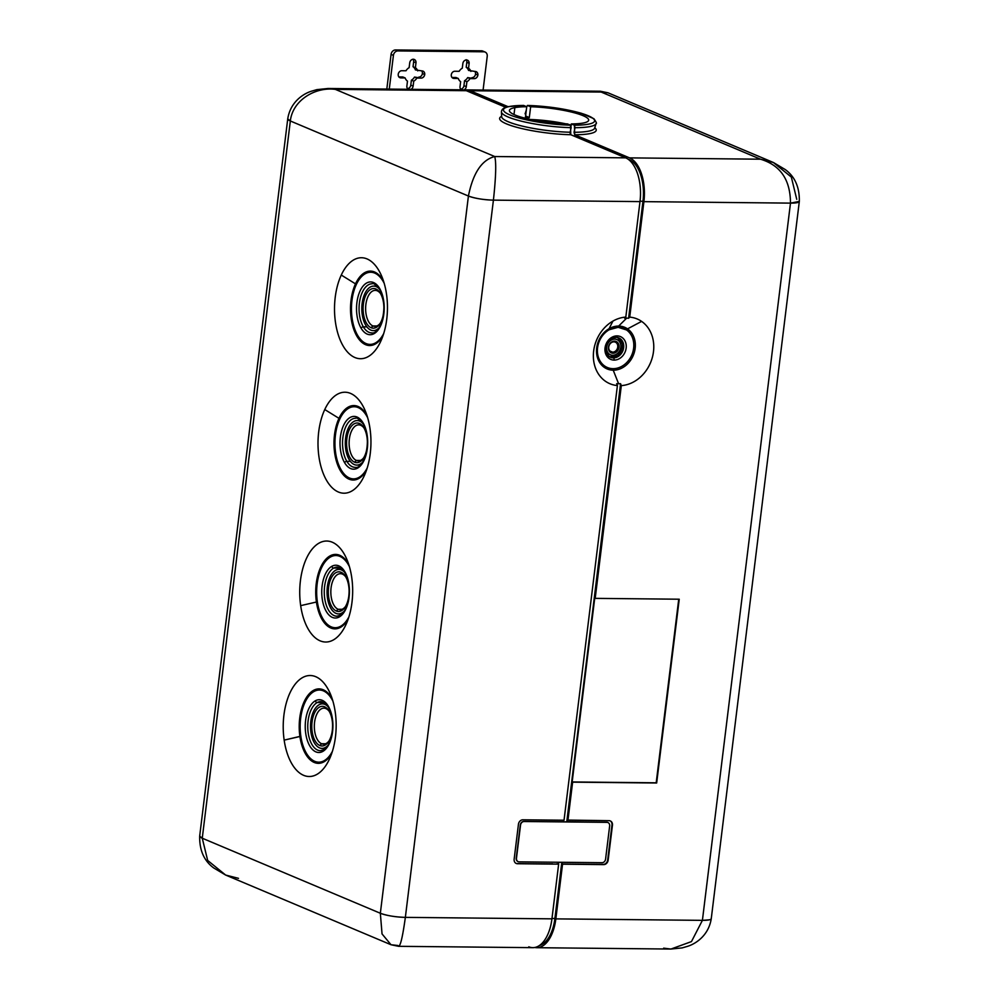 <?xml version="1.0" encoding="UTF-8"?>
<svg xmlns="http://www.w3.org/2000/svg" width="999" height="999" viewBox="0 0 999 999"><rect width="100%" height="100%" fill="white"/><g stroke="black" fill="none" stroke-linecap="round" stroke-linejoin="round"><path stroke-width="1.5" d="M409.128 67.657L409.74 62.725A3.671 3.059 -67.1 0 1 415.996 62.787L413.648 61.801L413.037 66.733A7.805 6.494 -67.1 0 1 415.397 69.893L422.04 70.929A3.671 3.059 -67.1 0 1 421.153 78.097L416.858 78.059A7.805 6.494 -67.1 0 1 413.736 81.169L413.124 86.101A3.671 3.059 -67.1 0 1 410.939 89.323A3.671 3.059 112.9 0 0 413.124 86.101L410.789 85.115A3.671 3.059 -67.1 0 1 407.53 88.649A3.671 3.059 112.9 0 0 410.789 85.115L413.124 86.101L413.736 81.169L411.388 80.182L410.789 85.115L411.388 80.182L413.736 81.169A7.805 6.494 112.9 0 0 416.858 78.059L414.51 77.073A7.805 6.494 -67.1 0 1 411.388 80.182A7.805 6.494 112.9 0 0 414.51 77.073L421.153 78.097A3.671 3.059 112.9 0 0 424.725 74.55L422.377 73.564A3.671 3.059 -67.1 0 1 418.806 77.11A3.671 3.059 112.9 0 0 422.377 73.564L424.725 74.55A3.671 3.059 112.9 0 0 422.04 70.929L415.397 69.893A7.805 6.494 112.9 0 0 413.037 66.733L415.384 67.72A7.805 6.494 -67.1 0 1 417.732 70.879A7.805 6.494 112.9 0 0 415.384 67.72L413.037 66.733L413.648 61.801A3.671 3.059 112.9 0 0 412.987 59.191A3.671 3.059 -67.1 0 1 413.648 61.801L415.996 62.787L415.384 67.72L415.996 62.787A3.671 3.059 112.9 0 0 409.74 62.725L409.128 67.657A7.805 6.494 112.9 0 0 406.006 70.767L401.71 70.729L406.006 70.767A7.805 6.494 -67.1 0 1 409.128 67.657M391.071 54.396L386.813 89.086L391.071 54.396A4.595 3.821 -67.1 0 1 395.542 49.95A4.595 3.821 112.9 0 0 391.071 54.396L393.419 55.382L391.071 54.396M483.803 51.773A4.595 3.821 112.9 0 0 481.53 50.812L395.542 49.95L481.53 50.812L483.866 51.798L397.877 50.937L395.542 49.95L397.877 50.937A4.595 3.821 112.9 0 0 393.419 55.382L389.273 89.111L393.419 55.382A4.595 3.821 -67.1 0 1 397.877 50.937L483.866 51.798L481.53 50.812A4.595 3.821 -67.1 0 1 482.754 51.061L485.102 52.048A4.595 3.821 112.9 0 0 483.866 51.798A4.595 3.821 -67.1 0 1 487.225 56.319A4.595 3.821 112.9 0 0 485.102 52.048M421.703 70.929A3.671 3.059 -67.1 0 1 422.377 73.564A3.671 3.059 112.9 0 0 421.703 70.929M402.784 76.948L398.813 76.911L405.132 77.934L400.836 77.897A3.671 3.059 -67.1 0 1 401.71 70.729A3.671 3.059 112.9 0 0 400.836 77.897L399.013 77.135L405.132 77.934L402.784 76.948M466.146 59.715A3.671 3.059 -67.1 0 1 466.808 62.338L466.196 67.27A7.805 6.494 -67.1 0 1 468.556 70.43L475.199 71.466A3.671 3.059 -67.1 0 1 474.313 78.634L470.017 78.596A7.805 6.494 -67.1 0 1 466.895 81.706L466.283 86.638A3.671 3.059 -67.1 0 1 463.836 89.972A3.671 3.059 112.9 0 0 466.283 86.638L463.948 85.652A3.671 3.059 -67.1 0 1 460.689 89.186A3.671 3.059 112.9 0 0 463.948 85.652L466.283 86.638L466.895 81.706L464.547 80.719L463.948 85.652L464.547 80.719L466.895 81.706A7.805 6.494 112.9 0 0 470.017 78.596L467.669 77.61A7.805 6.494 -67.1 0 1 464.547 80.719A7.805 6.494 112.9 0 0 467.669 77.61L474.313 78.634A3.671 3.059 112.9 0 0 477.884 75.075L475.536 74.088A3.671 3.059 -67.1 0 1 471.965 77.647A3.671 3.059 112.9 0 0 475.536 74.088L477.884 75.075A3.671 3.059 112.9 0 0 475.199 71.466L468.556 70.43A7.805 6.494 112.9 0 0 466.196 67.27L468.543 68.257A7.805 6.494 -67.1 0 1 470.891 71.416A7.805 6.494 112.9 0 0 468.543 68.257L466.196 67.27L466.808 62.338L469.143 63.324L468.543 68.257L469.143 63.324L466.808 62.338A3.671 3.059 112.9 0 0 466.146 59.715M474.862 71.453A3.671 3.059 -67.1 0 1 475.536 74.088A3.671 3.059 112.9 0 0 474.862 71.453M455.944 77.485L451.973 77.447L458.291 78.471L453.983 78.434A3.671 3.059 -67.1 0 1 454.87 71.254L459.165 71.304A7.805 6.494 -67.1 0 1 462.287 68.194L462.899 63.262A3.671 3.059 -67.1 0 1 469.143 63.324A3.671 3.059 112.9 0 0 462.899 63.262L462.287 68.194A7.805 6.494 112.9 0 0 459.165 71.304L454.87 71.254A3.671 3.059 112.9 0 0 453.983 78.434L452.172 77.66L458.291 78.471L455.944 77.485M460.639 81.643A7.805 6.494 -67.1 0 1 458.291 78.471A7.805 6.494 112.9 0 0 460.639 81.643L460.027 86.576L460.639 81.643M461.426 89.835A3.671 3.059 -67.1 0 1 460.027 86.576A3.671 3.059 112.9 0 0 461.426 89.835M407.48 81.106A7.805 6.494 -67.1 0 1 405.132 77.934A7.805 6.494 112.9 0 0 407.48 81.106L406.88 86.039L407.48 81.106M408.266 89.298A3.671 3.059 -67.1 0 1 406.88 86.039A3.671 3.059 112.9 0 0 408.266 89.298M483.091 90.047L487.225 56.319L483.091 90.047M612.462 338.186L614.71 339.136A8.267 6.881 112.9 0 0 606.942 345.816A8.267 6.881 112.9 0 0 610.514 354.82A8.267 6.881 112.9 0 0 612.737 355.269A8.267 6.881 112.9 0 0 620.504 348.589A8.267 6.881 112.9 0 0 616.932 339.585A8.267 6.881 112.9 0 0 614.71 339.136L612.462 338.186M614.71 339.136A8.267 6.881 -67.1 0 1 620.766 347.277A8.267 6.881 -67.1 0 1 612.737 355.269A8.267 6.881 -67.1 0 1 606.693 347.128A8.267 6.881 -67.1 0 1 614.71 339.136M614.472 341.146A6.194 5.157 112.9 0 0 608.453 347.153A6.194 5.157 112.9 0 0 612.986 353.259A6.194 5.157 112.9 0 0 619.005 347.252A6.194 5.157 112.9 0 0 614.472 341.146A6.194 5.157 -67.1 0 1 619.005 347.252A6.194 5.157 -67.1 0 1 612.986 353.259L612.624 352.16A5.282 4.396 112.9 0 0 617.757 347.053A5.282 4.396 112.9 0 0 613.886 341.845L614.472 341.146L613.886 341.845A5.282 4.396 112.9 0 0 608.766 346.965A5.282 4.396 112.9 0 0 612.624 352.16L612.986 353.259A6.194 5.157 -67.1 0 1 608.453 347.153A6.194 5.157 -67.1 0 1 614.472 341.146M612.624 352.16A5.282 4.396 -67.1 0 1 611.201 351.873A5.282 4.396 -67.1 0 1 608.928 346.116A5.282 4.396 -67.1 0 1 613.886 341.845A5.282 4.396 -67.1 0 1 615.309 342.145A5.282 4.396 -67.1 0 1 617.582 347.889A5.282 4.396 -67.1 0 1 612.624 352.16L610.014 351.061L612.624 352.16M523.264 105.444L523.688 105.444A45.904 8.204 7 0 0 509.952 114.935A45.904 8.204 7 0 0 570.491 125.175A45.904 8.204 -173 0 1 509.952 114.935A45.904 8.204 -173 0 1 523.688 105.444L526.735 106.731A39.935 7.143 7 0 0 514.847 107.63A39.935 7.143 7 0 0 520.342 116.883A39.935 7.143 7 0 0 567.432 123.888L570.491 125.175L570.791 134.728A48.664 8.704 -173 0 1 517.395 127.46A48.664 8.704 -173 0 1 501.66 116.284A48.664 8.704 7 0 0 517.395 127.46A48.664 8.704 7 0 0 570.791 134.728L625.649 157.842A36.726 19.256 90.6 0 1 639.997 201.611L493.419 200.137L405.357 917.369A18.357 3.284 -173 0 1 380.344 913.261L382.043 933.94L391.009 944.742L382.043 933.94L380.344 913.261C386.963 915.671 395.304 917.045 405.357 917.369C402.31 939.372 399.812 948.75 397.839 945.491C399.812 948.75 402.31 939.372 405.357 917.369L551.935 918.843L558.641 864.147L517.507 863.735A4.595 3.821 -67.1 0 1 516.271 863.486A4.595 3.821 -67.1 0 1 514.148 859.215L518.444 824.25A4.595 3.821 -67.1 0 1 522.902 819.804L564.035 820.216L617.407 385.564L616.658 383.666A33.591 27.96 112.9 0 0 618.606 383.753L613.224 370.192A1.836 0.962 90.6 0 1 613.061 368.668A21.179 17.632 112.9 0 0 632.442 353.284A21.179 17.632 112.9 0 0 626.473 329.932A21.179 17.632 -67.1 0 1 632.442 353.284A21.179 17.632 -67.1 0 1 613.061 368.668A21.179 17.632 -67.1 0 1 597.502 352.934A21.179 17.632 -67.1 0 1 609.178 329.757L618.144 327.31L626.473 329.932A21.179 17.632 112.9 0 0 618.144 327.31A21.179 17.632 112.9 0 0 609.178 329.757A21.179 17.632 112.9 0 0 597.502 352.934A21.179 17.632 112.9 0 0 613.061 368.668A1.836 0.962 -89.4 0 0 613.224 370.192A22.59 18.806 -67.1 0 1 596.628 353.409A22.59 18.806 -67.1 0 1 609.09 328.683A22.59 18.806 -67.1 0 1 618.643 326.074A1.836 0.962 -89.4 0 0 618.144 327.31A1.836 0.962 90.6 0 1 618.643 326.074A22.59 18.806 112.9 0 0 609.09 328.683L612.924 321.104A35.127 29.246 -67.1 0 1 625.811 317.095L624.687 318.206A33.591 27.96 -67.1 0 1 626.66 318.157L618.643 326.074A22.59 18.806 -67.1 0 1 627.534 328.871L641.608 321.391A35.127 29.246 112.9 0 0 629.72 317.133L643.905 201.648A36.726 19.256 -89.4 0 0 629.557 157.879L574.7 134.765A48.664 8.704 7 0 0 594.78 127.71A48.664 8.704 -173 0 1 574.7 134.765L574.4 125.212L571.341 123.926A39.935 7.143 7 0 0 583.229 123.027A39.935 7.143 7 0 0 577.747 113.774A39.935 7.143 7 0 0 530.644 106.768A39.935 7.143 -173 0 1 588.673 120.192A39.935 7.143 -173 0 1 583.229 123.027A39.935 7.143 -173 0 1 571.341 123.926L574.4 125.212A45.904 8.204 7 0 0 588.124 115.722A45.904 8.204 7 0 0 527.597 105.482A45.904 8.204 -173 0 1 588.124 115.722A45.904 8.204 -173 0 1 574.4 125.212L575.062 127.697A47.715 8.529 7 0 0 596.078 123.514A47.715 8.529 -173 0 1 575.062 127.697L574.038 132.28A46.853 8.379 7 0 0 594.642 128.159A46.853 8.379 -173 0 1 574.038 132.28L574.7 134.765L629.557 157.879L760.501 159.203L629.557 157.879A36.726 19.256 90.6 0 1 643.905 201.648L790.484 203.122L643.905 201.648L629.72 317.133A35.127 29.246 -67.1 0 1 641.608 321.391A35.127 29.246 -67.1 0 1 651.872 359.041A35.127 29.246 -67.1 0 1 621.316 385.602A35.127 29.246 112.9 0 0 651.872 359.041A35.127 29.246 112.9 0 0 641.608 321.391L627.534 328.871A22.59 18.806 -67.1 0 1 633.89 353.771A22.59 18.806 -67.1 0 1 613.224 370.192L618.606 383.753A33.591 27.96 -67.1 0 1 616.658 383.666L617.407 385.564A35.127 29.246 -67.1 0 1 593.443 358.454A35.127 29.246 -67.1 0 1 612.924 321.104L609.09 328.683A22.59 18.806 112.9 0 0 596.628 353.409A22.59 18.806 112.9 0 0 613.224 370.192A22.59 18.806 112.9 0 0 633.89 353.771A22.59 18.806 112.9 0 0 627.534 328.871A22.59 18.806 112.9 0 0 618.643 326.074L626.66 318.157A33.591 27.96 112.9 0 0 624.687 318.206L625.811 317.095A35.127 29.246 112.9 0 0 612.924 321.104A35.127 29.246 112.9 0 0 593.443 358.454A35.127 29.246 112.9 0 0 617.407 385.564L564.035 820.216L522.902 819.804A4.595 3.821 112.9 0 0 518.444 824.25L514.148 859.215A4.595 3.821 112.9 0 0 517.507 863.735L558.641 864.147L551.935 918.843L405.357 917.369L493.419 200.137C495.941 176.835 496.378 162.3 494.717 156.531L335.377 89.386L466.308 90.697L505.781 107.33L466.308 90.697L335.377 89.386L328.059 88.486L335.377 89.386C315.384 86.651 292.645 100.187 290.334 120.979L287.737 118.906A18.357 3.284 7 0 0 290.334 120.979C292.645 100.187 315.384 86.651 335.377 89.386L494.717 156.531L625.649 157.842L494.717 156.531C496.378 162.3 495.941 176.835 493.419 200.137C483.366 199.8 475.037 198.439 468.419 196.029C473.026 173.064 481.793 159.902 494.717 156.531C481.793 159.902 473.026 173.064 468.419 196.029L290.334 120.979L202.26 838.211L207.667 860.451L225.624 875.049L238.499 878.346M611.838 337.325A12.4 10.315 112.9 0 0 605.007 350.886A12.4 10.315 112.9 0 0 614.11 360.09A12.4 10.315 112.9 0 0 625.461 351.086A12.4 10.315 112.9 0 0 621.965 337.425A12.4 10.315 112.9 0 0 617.082 335.889A12.4 10.315 112.9 0 0 611.838 337.325A12.4 10.315 -67.1 0 1 617.082 335.889A1.836 0.962 90.6 0 1 616.133 337.325A1.836 0.962 90.6 0 1 615.933 337.287A1.836 0.962 -89.4 0 0 616.133 337.325A1.836 0.962 -89.4 0 0 617.082 335.889A12.4 10.315 -67.1 0 1 621.965 337.425A12.4 10.315 -67.1 0 1 625.461 351.086A12.4 10.315 -67.1 0 1 614.11 360.09A12.4 10.315 -67.1 0 1 605.007 350.886A12.4 10.315 -67.1 0 1 611.838 337.325M616.308 337.3A10.552 8.791 112.9 0 1 618.756 337.874A10.552 8.791 -67.1 0 1 620.079 338.599A10.552 8.791 -67.1 0 1 623.064 350.237A10.552 8.791 -67.1 0 1 613.398 357.904A10.552 8.791 112.9 0 0 623.064 350.237A10.552 8.791 112.9 0 0 620.079 338.599L618.681 337.999A10.552 8.791 -67.1 0 1 621.653 349.638A10.552 8.791 -67.1 0 1 611.987 357.317L613.398 357.904L611.987 357.317A10.552 8.791 -67.1 0 1 609.889 356.993A10.552 8.791 112.9 0 0 611.987 357.317L610.352 356.618A10.552 8.791 -67.1 0 1 609.14 356.518A10.552 8.791 112.9 0 0 610.352 356.618L611.987 357.317A10.552 8.791 112.9 0 0 621.653 349.638A10.552 8.791 112.9 0 0 618.681 337.999L620.079 338.599A10.552 8.791 112.9 0 0 618.756 337.874L616.133 337.325C608.678 336.875 600.187 350.749 610.564 357.33A10.552 8.791 112.9 0 0 613.398 357.904A1.836 0.962 90.6 0 1 614.11 360.09A1.836 0.962 -89.4 0 0 613.398 357.904A10.552 8.791 -67.1 0 1 610.564 357.33A10.552 8.791 -67.1 0 1 605.594 348.389A10.552 8.791 -67.1 0 1 611.463 338.511A10.552 8.791 -67.1 0 1 615.933 337.287M523.688 105.444L526.735 106.731L525.412 117.495A39.935 7.143 -173 0 1 527.335 117.495A39.935 7.143 -173 0 1 529.32 117.532L525.599 115.959L529.32 117.532A39.935 7.143 7 0 0 527.335 117.495A39.935 7.143 7 0 0 525.412 117.495L526.735 106.731A39.935 7.143 -173 0 0 514.847 107.63L513.998 114.535L514.847 107.63A39.935 7.143 -173 0 0 509.403 110.464A39.935 7.143 -173 0 0 567.432 123.888L570.491 125.175L571.153 127.66A47.715 8.529 -173 0 1 501.423 111.888A47.715 8.529 7 0 0 571.153 127.66L570.129 132.23A46.853 8.379 -173 0 1 501.685 116.746A46.853 8.379 7 0 0 570.129 132.23L570.791 134.728L625.649 157.842A36.726 19.256 -89.4 0 1 639.997 201.611L625.811 317.095L639.997 201.611L493.419 200.137A18.357 3.284 7 0 1 468.419 196.029L380.344 913.261L468.419 196.029L290.334 120.979L202.26 838.211L380.344 913.261L202.26 838.211L207.667 860.451L225.624 875.049L213.749 867.969C204.083 860.913 199.4 850.299 199.675 836.138L202.26 838.211A18.357 3.284 -173 0 1 199.675 836.138L287.737 118.906C290.272 102.398 302.709 94.031 311.114 91.309L316.845 89.635L328.059 88.486L462.275 89.835A36.726 19.256 90.6 0 1 466.308 90.697A36.726 19.256 -89.4 0 0 458.229 90.622M528.783 946.802A36.726 19.256 -89.4 0 0 551.935 918.843A36.726 19.256 90.6 0 1 532.817 947.664L398.589 946.315L391.009 944.742L397.839 945.491L398.589 946.315M300.674 605.644A50.499 26.474 -89.4 0 0 333.241 640.009A50.499 26.474 -89.4 0 0 351.723 577.422A50.499 26.474 -89.4 0 0 319.156 543.056A50.499 26.474 -89.4 0 0 300.674 605.644L316.421 602.022A37.225 19.518 -89.4 0 0 348.139 619.218A37.225 19.518 90.6 0 1 316.421 602.022L317.345 601.71A36.076 18.919 -89.4 0 0 348.926 616.858A36.076 18.919 90.6 0 1 317.345 601.71A36.076 18.919 90.6 0 1 326.348 560.377A36.076 18.919 90.6 0 1 349.425 566.67A36.076 18.919 -89.4 0 0 326.348 560.377A36.076 18.919 -89.4 0 0 317.345 601.71L316.421 602.022A37.225 19.518 90.6 0 1 325.212 559.964A37.225 19.518 90.6 0 1 348.688 564.298A37.225 19.518 -89.4 0 0 325.212 559.964A37.225 19.518 -89.4 0 0 316.421 602.022L300.674 605.644A50.499 26.474 90.6 0 1 314.173 546.865A50.499 26.474 90.6 0 1 346.903 559.502A50.499 26.474 90.6 0 1 351.723 577.422A50.499 26.474 90.6 0 1 346.253 623.975A50.499 26.474 90.6 0 1 320.392 640.946A50.499 26.474 90.6 0 1 300.674 605.644M324.762 409.54A50.499 26.474 -89.4 0 0 326.798 480.769A50.499 26.474 -89.4 0 0 364.198 475.886A50.499 26.474 -89.4 0 0 362.15 404.645A50.499 26.474 -89.4 0 0 324.762 409.54A50.499 26.474 90.6 0 1 365.172 410.676A50.499 26.474 90.6 0 1 364.523 475.149A50.499 26.474 90.6 0 1 364.198 475.886L364.847 474.425L364.198 475.886A50.499 26.474 90.6 0 1 326.798 480.769A50.499 26.474 90.6 0 1 324.762 409.54L338.973 418.344L324.762 409.54M341.271 275.05A50.499 26.474 -89.4 0 0 343.319 346.291A50.499 26.474 -89.4 0 0 380.706 341.396A50.499 26.474 -89.4 0 0 378.658 270.167A50.499 26.474 -89.4 0 0 341.271 275.05A50.499 26.474 90.6 0 1 381.68 276.199A50.499 26.474 90.6 0 1 381.031 340.671A50.499 26.474 90.6 0 1 380.706 341.396L381.356 339.947L380.706 341.396A50.499 26.474 90.6 0 1 343.319 346.291A50.499 26.474 90.6 0 1 341.271 275.05L355.494 283.866L341.271 275.05M284.166 740.122A50.499 26.474 -89.4 0 0 316.733 774.5A50.499 26.474 -89.4 0 0 335.214 711.912A50.499 26.474 -89.4 0 0 302.647 677.534A50.499 26.474 -89.4 0 0 284.166 740.122L299.912 736.513A37.225 19.518 -89.4 0 0 331.631 753.696A37.225 19.518 90.6 0 1 299.912 736.513L300.836 736.188A36.076 18.919 -89.4 0 0 332.405 751.335A36.076 18.919 90.6 0 1 300.836 736.188L284.166 740.122A50.499 26.474 90.6 0 1 297.665 681.355A50.499 26.474 90.6 0 1 330.382 693.98A50.499 26.474 90.6 0 1 335.214 711.912A50.499 26.474 90.6 0 1 329.732 758.453A50.499 26.474 90.6 0 1 303.883 775.424A50.499 26.474 90.6 0 1 284.166 740.122M355.169 467.37A24.563 12.875 90.6 0 1 346.828 461.338L350.387 461.363L346.828 461.338A24.563 12.875 -89.4 0 0 355.169 467.37C364.96 469.53 372.465 437.337 363.074 423.863A1.836 1.186 -30.7 0 1 363.087 422.902A26.399 13.836 90.6 0 1 364.16 460.139A26.399 13.836 90.6 0 1 344.618 462.699A1.836 1.186 -30.7 0 1 346.828 461.338A24.563 12.875 90.6 0 1 343.431 434.14A24.563 12.875 90.6 0 1 355.669 418.256A24.563 12.875 -89.4 0 0 343.431 434.14A24.563 12.875 -89.4 0 0 346.828 461.338A1.836 1.186 149.3 0 0 344.618 462.699A26.399 13.836 90.6 0 1 343.544 425.462A26.399 13.836 90.6 0 1 363.087 422.902A1.836 1.186 149.3 0 0 363.074 423.863C359.178 419.143 356.718 417.27 355.669 418.256M371.69 332.892A24.563 12.875 90.6 0 1 363.336 326.848L366.895 326.885L363.336 326.848A24.563 12.875 -89.4 0 0 371.69 332.892C381.468 335.052 388.986 302.859 379.595 289.373A1.836 1.186 -30.7 0 1 379.608 288.424A26.399 13.836 90.6 0 1 380.669 325.662A26.399 13.836 90.6 0 1 361.126 328.221A1.836 1.186 -30.7 0 1 363.336 326.848A24.563 12.875 90.6 0 1 359.952 299.663A24.563 12.875 90.6 0 1 372.177 283.778A24.563 12.875 -89.4 0 0 359.952 299.663A24.563 12.875 -89.4 0 0 363.336 326.848A1.836 1.186 149.3 0 0 361.126 328.221A26.399 13.836 90.6 0 1 360.065 290.984A26.399 13.836 90.6 0 1 379.608 288.424A1.836 1.186 149.3 0 0 379.595 289.373C375.699 284.653 373.226 282.792 372.177 283.778M317.207 702.547A24.563 12.875 90.6 0 1 320.879 701.573A24.563 12.875 -89.4 0 0 317.207 702.547A1.836 1.498 -118.9 0 1 315.384 700.774A26.399 13.836 90.6 0 1 332.417 718.731A26.399 13.836 90.6 0 1 322.752 751.448A1.836 1.498 -118.9 0 1 323.426 749.862A1.836 1.498 61.1 0 0 322.752 751.448A26.399 13.836 90.6 0 1 305.731 733.478A26.399 13.836 90.6 0 1 315.384 700.774A1.836 1.498 61.1 0 0 317.207 702.547L324.176 702.622L317.207 702.547A24.563 12.875 -89.4 0 0 307.854 729.532A24.563 12.875 -89.4 0 0 320.392 750.686A24.563 12.875 90.6 0 1 307.854 729.532A24.563 12.875 90.6 0 1 317.207 702.547M324.063 749.7A1.836 1.498 61.1 0 0 323.426 749.862C334.24 745.204 337.887 705.918 320.879 701.573M333.716 568.069A24.563 12.875 90.6 0 1 337.387 567.082A24.563 12.875 -89.4 0 0 333.716 568.069A1.836 1.498 -118.9 0 1 331.905 566.283A26.399 13.836 90.6 0 1 348.926 584.253A26.399 13.836 90.6 0 1 339.26 616.97A1.836 1.498 -118.9 0 1 339.935 615.384A1.836 1.498 61.1 0 0 339.26 616.97A26.399 13.836 90.6 0 1 322.24 599A26.399 13.836 90.6 0 1 331.905 566.283A1.836 1.498 61.1 0 0 333.716 568.069L340.684 568.131L333.716 568.069A24.563 12.875 -89.4 0 0 324.363 595.042A24.563 12.875 -89.4 0 0 336.9 616.196A24.563 12.875 90.6 0 1 324.363 595.042A24.563 12.875 90.6 0 1 333.716 568.069M340.572 615.222A1.836 1.498 61.1 0 0 339.935 615.384C350.761 610.714 354.395 571.428 337.387 567.082M629.345 159.678L629.345 159.678A34.89 18.294 90.6 0 1 642.969 201.249L628.596 318.244A33.591 27.96 112.9 0 0 626.66 318.157A33.591 27.96 -67.1 0 1 628.596 318.244L629.72 317.133L628.596 318.244L642.969 201.249L640.047 201.224L642.969 201.249A34.89 18.294 -89.4 0 0 629.345 159.678L627.896 159.066L629.345 159.678M551.972 918.456L554.907 918.481A34.89 18.294 90.6 0 1 539.41 945.516A34.89 18.294 -89.4 0 0 554.907 918.481L551.972 918.456M620.566 383.703L566.77 821.852L620.566 383.703A33.591 27.96 -67.1 0 1 618.606 383.753A33.591 27.96 112.9 0 0 620.566 383.703L621.316 385.602L620.566 383.703M561.8 862.287L554.907 918.481L561.8 862.287M563.349 821.815L563.548 820.216L563.349 821.815L523.876 821.415A3.671 3.059 112.9 0 0 520.304 824.974L516.233 858.141A3.671 3.059 112.9 0 0 518.056 861.613A3.671 3.059 -67.1 0 1 516.233 858.141L516.471 858.241A3.671 3.059 112.9 0 0 519.155 861.862L602.022 862.699A3.671 3.059 112.9 0 0 605.581 859.14L609.652 825.973A3.671 3.059 112.9 0 0 606.967 822.352L524.113 821.515A3.671 3.059 112.9 0 0 520.541 825.074L516.233 858.141L520.304 824.974A3.671 3.059 -67.1 0 1 523.876 821.415L567.257 821.852L567.482 820.067L567.257 821.852L606.73 822.252L563.349 821.815M558.179 863.96L558.379 862.262L558.641 864.147L556.618 863.935L558.179 863.96M552.709 863.898L517.032 863.536L552.709 863.898M516.046 863.373A4.595 3.821 112.9 0 0 517.032 863.536A4.595 3.821 -67.1 0 1 516.046 863.373M366.97 415.472A37.225 19.518 -89.4 0 0 338.973 418.344A37.225 19.518 90.6 0 1 366.97 415.472M339.772 419.105A1.836 1.024 24.9 0 0 338.973 418.344A37.225 19.518 -89.4 0 0 339.648 469.368A37.225 19.518 -89.4 0 0 366.421 470.392A37.225 19.518 90.6 0 1 339.648 469.368A37.225 19.518 90.6 0 1 338.973 418.344A1.836 1.024 -155.1 0 1 339.772 419.105A36.076 18.919 -89.4 0 0 340.834 469.305A36.076 18.919 -89.4 0 0 367.195 468.032A36.076 18.919 90.6 0 1 340.834 469.305A36.076 18.919 90.6 0 1 339.772 419.105A36.076 18.919 90.6 0 1 367.694 417.844A36.076 18.919 -89.4 0 0 339.772 419.105M344.618 462.699A26.399 13.836 -89.4 0 0 364.16 460.139A26.399 13.836 -89.4 0 0 363.087 422.902A26.399 13.836 -89.4 0 0 343.544 425.462A26.399 13.836 -89.4 0 0 344.618 462.699M383.479 280.994A37.225 19.518 -89.4 0 0 355.494 283.866A37.225 19.518 90.6 0 1 383.479 280.994M356.281 284.615A1.836 1.024 24.9 0 0 355.494 283.866A37.225 19.518 -89.4 0 0 356.168 334.89A37.225 19.518 -89.4 0 0 382.929 335.914A37.225 19.518 90.6 0 1 356.168 334.89A37.225 19.518 90.6 0 1 355.494 283.866A1.836 1.024 -155.1 0 1 356.281 284.615A36.076 18.919 -89.4 0 0 357.342 334.827A36.076 18.919 -89.4 0 0 383.703 333.554A36.076 18.919 90.6 0 1 357.342 334.827A36.076 18.919 90.6 0 1 356.281 284.615A36.076 18.919 90.6 0 1 384.215 283.366A36.076 18.919 -89.4 0 0 356.281 284.615M361.126 328.221A26.399 13.836 -89.4 0 0 380.669 325.662A26.399 13.836 -89.4 0 0 379.608 288.424A26.399 13.836 -89.4 0 0 360.065 290.984A26.399 13.836 -89.4 0 0 361.126 328.221M332.18 698.776A37.225 19.518 -89.4 0 0 308.691 694.442A37.225 19.518 -89.4 0 0 299.912 736.513A37.225 19.518 90.6 0 1 308.691 694.442A37.225 19.518 90.6 0 1 332.18 698.776M332.917 701.161A36.076 18.919 -89.4 0 0 309.84 694.867A36.076 18.919 -89.4 0 0 300.836 736.188A36.076 18.919 90.6 0 1 309.84 694.867A36.076 18.919 90.6 0 1 332.917 701.161M322.752 751.448A26.399 13.836 -89.4 0 0 332.417 718.731A26.399 13.836 -89.4 0 0 315.384 700.774A26.399 13.836 -89.4 0 0 305.731 733.478A26.399 13.836 -89.4 0 0 322.752 751.448M339.26 616.97A26.399 13.836 -89.4 0 0 348.926 584.253A26.399 13.836 -89.4 0 0 331.905 566.283A26.399 13.836 -89.4 0 0 322.24 599A26.399 13.836 -89.4 0 0 339.26 616.97M571.203 125.087A39.935 7.143 7 0 0 569.03 124.55A39.935 7.143 -173 0 1 571.203 125.087M565.834 123.839A39.935 7.143 7 0 0 530.681 119.518A39.935 7.143 -173 0 1 565.834 123.839M527.597 105.482L526.411 107.205L527.597 105.482L530.644 106.768L529.32 117.532L530.644 106.768L527.397 105.444C547.177 106.119 565.234 108.754 581.555 113.337L593.906 118.719C596.241 122.04 596.965 123.651 596.078 123.514L594.617 128.234M543.356 121.766A39.398 7.043 -173 0 1 552.996 122.952A39.398 7.043 7 0 0 543.356 121.766M508.079 106.693L470.217 90.734L601.161 92.058L760.501 159.203C780.394 165.147 790.384 179.795 790.484 203.122C790.384 179.795 780.394 165.147 760.501 159.203L773.388 162.5L760.501 159.203L601.161 92.058L470.217 90.734A36.726 19.256 -89.4 0 0 466.183 89.885A36.726 19.256 -89.4 0 0 464.235 90.047A36.726 19.256 90.6 0 1 470.217 90.734L508.079 106.693M796.74 199.325L791.345 177.085L773.388 162.5L607.991 92.795L601.161 92.058L607.991 92.795L600.411 91.234L601.161 92.058L600.411 91.234L466.183 89.885M663.636 948.163L670.953 949.05L682.155 947.901L687.886 946.24C696.291 943.506 708.728 935.139 711.263 918.643A18.357 3.284 -173 0 1 702.409 920.354L555.844 918.88A36.726 19.256 90.6 0 1 534.777 947.489A36.726 19.256 -89.4 0 0 536.725 947.701A36.726 19.256 -89.4 0 0 555.844 918.88L702.409 920.354L790.484 203.122A18.357 3.284 7 0 0 799.325 201.411L790.484 203.122L702.409 920.354L691.458 941.595L670.953 949.05L691.458 941.595L702.409 920.354L709.178 919.854M555.844 918.88L562.549 864.185L603.696 864.61A4.595 3.821 112.9 0 0 608.154 860.164L612.449 825.199A4.595 3.821 112.9 0 0 609.09 820.679L567.944 820.266L572.627 782.155L656.668 783.004L679.233 599.213L595.192 598.364L621.316 385.602L595.192 598.364L679.233 599.213L656.668 783.004L572.627 782.155L656.668 783.004L678.733 599.2L656.193 782.804L572.152 781.955L594.73 598.164L567.482 820.067L609.09 820.679A4.595 3.821 -67.1 0 1 610.314 820.928A4.595 3.821 -67.1 0 1 612.449 825.199L608.154 860.164A4.595 3.821 -67.1 0 1 603.696 864.61L562.549 864.185L555.844 918.88M618.681 337.999A10.552 8.791 112.9 0 0 618.056 337.612A10.552 8.791 -67.1 0 1 618.681 337.999L617.37 337.45L618.681 337.999M610.352 356.618A10.552 8.791 112.9 0 0 616.708 354.021A10.552 8.791 -67.1 0 1 610.352 356.618M620.691 344.58A10.552 8.791 112.9 0 0 617.195 337.425A10.552 8.791 -67.1 0 1 620.691 344.58M526.323 110.052L525.087 113.861L526.323 110.052M570.142 133.729L570.566 130.295L570.142 133.729M571.091 125.986L571.341 123.926L571.091 125.986M562.087 863.998L603.221 864.41A4.595 3.821 112.9 0 0 607.679 859.964L611.975 824.999A4.595 3.821 112.9 0 0 610.077 820.841A4.595 3.821 -67.1 0 1 611.975 824.999L607.679 859.964A4.595 3.821 -67.1 0 1 603.221 864.41L562.087 863.998L562.287 862.299L562.087 863.998M607.842 822.502A3.671 3.059 112.9 0 0 606.73 822.252L606.73 822.252A3.671 3.059 -67.1 0 1 607.842 822.502M605.581 859.14A3.671 3.059 -67.1 0 1 602.022 862.699L519.155 861.862A3.671 3.059 -67.1 0 1 516.471 858.241L520.541 825.074A3.671 3.059 -67.1 0 1 524.113 821.515L606.967 822.352A3.671 3.059 -67.1 0 1 609.652 825.973L605.581 859.14M370.829 330.095A22.265 11.676 -89.4 0 0 373.276 330.619A22.265 11.676 -89.4 0 0 378.871 327.972A22.265 11.676 90.6 0 1 370.829 330.095A22.265 11.676 90.6 0 1 362.125 303.559A22.265 11.676 90.6 0 1 376.161 286.613L377.572 286.626L376.161 286.613A22.265 11.676 -89.4 0 0 373.713 286.089A22.265 11.676 -89.4 0 0 361.913 305.881A22.265 11.676 -89.4 0 0 370.829 330.095M379.27 288.848A22.265 11.676 -89.4 0 0 376.161 286.613A22.265 11.676 90.6 0 1 379.27 288.848M371.116 327.722A19.83 10.402 -89.4 0 0 383.616 312.625A19.83 10.402 -89.4 0 0 375.874 288.986A19.83 10.402 -89.4 0 0 363.374 304.083A19.83 10.402 -89.4 0 0 371.116 327.722A19.83 10.402 90.6 0 1 363.374 304.083A19.83 10.402 90.6 0 1 375.874 288.986L377.21 290.796A17.994 9.428 -89.4 0 0 365.871 304.495A17.994 9.428 -89.4 0 0 372.902 325.936L371.116 327.722L372.902 325.936A17.994 9.428 -89.4 0 0 380.232 323.276A17.994 9.428 90.6 0 1 374.875 326.361A17.994 9.428 90.6 0 1 372.902 325.936L376.86 325.986L372.902 325.936A17.994 9.428 90.6 0 1 365.696 306.381A17.994 9.428 90.6 0 1 375.237 290.372A17.994 9.428 90.6 0 1 377.21 290.796L375.874 288.986A19.83 10.402 90.6 0 1 380.057 292.794A19.83 10.402 90.6 0 1 379.732 324.038A19.83 10.402 90.6 0 1 371.116 327.722M380.532 293.569A17.994 9.428 -89.4 0 0 377.21 290.796A17.994 9.428 90.6 0 1 380.532 293.569M319.53 747.876A22.265 11.676 -89.4 0 0 321.978 748.401A22.265 11.676 -89.4 0 0 327.572 745.754A22.265 11.676 90.6 0 1 319.53 747.876A22.265 11.676 90.6 0 1 310.826 721.353A22.265 11.676 90.6 0 1 324.862 704.395L326.286 704.42L324.862 704.395A22.265 11.676 -89.4 0 0 322.415 703.883A22.265 11.676 -89.4 0 0 310.614 723.676A22.265 11.676 -89.4 0 0 319.53 747.876M327.972 706.643A22.265 11.676 -89.4 0 0 324.862 704.395A22.265 11.676 90.6 0 1 327.972 706.643M319.817 745.504A19.83 10.402 -89.4 0 0 332.317 730.406A19.83 10.402 -89.4 0 0 324.575 706.78A19.83 10.402 -89.4 0 0 312.075 721.877A19.83 10.402 -89.4 0 0 319.817 745.504A19.83 10.402 90.6 0 1 312.075 721.877A19.83 10.402 90.6 0 1 324.575 706.78L325.924 708.591A17.994 9.428 -89.4 0 0 314.573 722.289A17.994 9.428 -89.4 0 0 321.603 743.731L319.817 745.504L321.603 743.731A17.994 9.428 -89.4 0 0 328.933 741.071A17.994 9.428 90.6 0 1 323.576 744.155A17.994 9.428 90.6 0 1 321.603 743.731L325.562 743.768L321.603 743.731A17.994 9.428 90.6 0 1 314.398 724.163A17.994 9.428 90.6 0 1 323.938 708.166A17.994 9.428 90.6 0 1 325.924 708.591L324.575 706.78A19.83 10.402 90.6 0 1 328.758 710.576A19.83 10.402 90.6 0 1 328.446 741.832A19.83 10.402 90.6 0 1 319.817 745.504M329.233 711.35A17.994 9.428 -89.4 0 0 325.924 708.591A17.994 9.428 90.6 0 1 329.233 711.35M336.039 613.398A22.265 11.676 -89.4 0 0 338.486 613.923A22.265 11.676 -89.4 0 0 344.081 611.276A22.265 11.676 90.6 0 1 336.039 613.398A22.265 11.676 90.6 0 1 327.347 586.875A22.265 11.676 90.6 0 1 341.383 569.917L342.794 569.929L341.383 569.917A22.265 11.676 -89.4 0 0 338.936 569.393A22.265 11.676 -89.4 0 0 327.123 589.198A22.265 11.676 -89.4 0 0 336.039 613.398M344.48 572.152A22.265 11.676 -89.4 0 0 341.383 569.917A22.265 11.676 90.6 0 1 344.48 572.152M336.326 611.026A19.83 10.402 -89.4 0 0 348.826 595.928A19.83 10.402 -89.4 0 0 341.084 572.29A19.83 10.402 -89.4 0 0 328.584 587.4A19.83 10.402 -89.4 0 0 336.326 611.026A19.83 10.402 90.6 0 1 328.584 587.4A19.83 10.402 90.6 0 1 341.084 572.29L342.432 574.1A17.994 9.428 -89.4 0 0 331.081 587.799A17.994 9.428 -89.4 0 0 338.112 609.253L336.326 611.026L338.112 609.253A17.994 9.428 -89.4 0 0 345.442 606.58A17.994 9.428 90.6 0 1 340.097 609.665A17.994 9.428 90.6 0 1 338.112 609.253L342.083 609.29L338.112 609.253A17.994 9.428 90.6 0 1 330.906 589.685A17.994 9.428 90.6 0 1 340.459 573.688A17.994 9.428 90.6 0 1 342.432 574.1L341.084 572.29A19.83 10.402 90.6 0 1 345.267 576.098A19.83 10.402 90.6 0 1 344.955 607.355A19.83 10.402 90.6 0 1 336.326 611.026M345.741 576.873A17.994 9.428 -89.4 0 0 342.432 574.1A17.994 9.428 90.6 0 1 345.741 576.873M354.308 464.572A22.265 11.676 -89.4 0 0 356.755 465.097A22.265 11.676 -89.4 0 0 362.362 462.45A22.265 11.676 90.6 0 1 354.308 464.572A22.265 11.676 90.6 0 1 345.617 438.049A22.265 11.676 90.6 0 1 359.652 421.091L361.064 421.103L359.652 421.091A22.265 11.676 -89.4 0 0 357.205 420.567A22.265 11.676 -89.4 0 0 345.404 440.372A22.265 11.676 -89.4 0 0 354.308 464.572M362.749 423.326A22.265 11.676 -89.4 0 0 359.652 421.091A22.265 11.676 90.6 0 1 362.749 423.326M354.608 462.2A19.83 10.402 -89.4 0 0 367.108 447.102A19.83 10.402 -89.4 0 0 359.365 423.464A19.83 10.402 -89.4 0 0 346.865 438.573A19.83 10.402 -89.4 0 0 354.608 462.2A19.83 10.402 90.6 0 1 346.865 438.573A19.83 10.402 90.6 0 1 359.365 423.464L360.701 425.274A17.994 9.428 -89.4 0 0 349.363 438.973A17.994 9.428 -89.4 0 0 356.393 460.427L354.608 462.2L356.393 460.427A17.994 9.428 -89.4 0 0 363.723 457.754A17.994 9.428 90.6 0 1 358.366 460.839A17.994 9.428 90.6 0 1 356.393 460.427L360.352 460.464L356.393 460.427A17.994 9.428 90.6 0 1 349.188 440.859A17.994 9.428 90.6 0 1 358.728 424.862A17.994 9.428 90.6 0 1 360.701 425.274L359.365 423.464A19.83 10.402 90.6 0 1 363.536 427.272A19.83 10.402 90.6 0 1 363.224 458.529A19.83 10.402 90.6 0 1 354.608 462.2M364.023 428.047A17.994 9.428 -89.4 0 0 360.701 425.274A17.994 9.428 90.6 0 1 364.023 428.047M610.514 354.82L606.593 353.171M616.932 339.585L613.011 337.937M225.624 875.049L391.009 944.742M320.392 750.686L323.426 749.862M336.9 616.196L339.935 615.384M501.685 116.821L501.423 111.888C501.548 110.09 502.634 108.716 504.682 107.767L508.391 106.618L523.476 105.407M773.388 162.5L785.264 169.568C794.917 176.623 799.612 187.238 799.325 201.411L711.263 918.643M536.725 947.701L670.953 949.05M373.276 330.619L376.648 330.644M373.713 286.089L377.098 286.126M321.978 748.401L325.349 748.438M322.415 703.883L325.799 703.908M338.486 613.923L341.858 613.96M338.936 569.393L342.307 569.43M356.755 465.097L360.139 465.134M357.205 420.567L360.577 420.604"/></g></svg>
